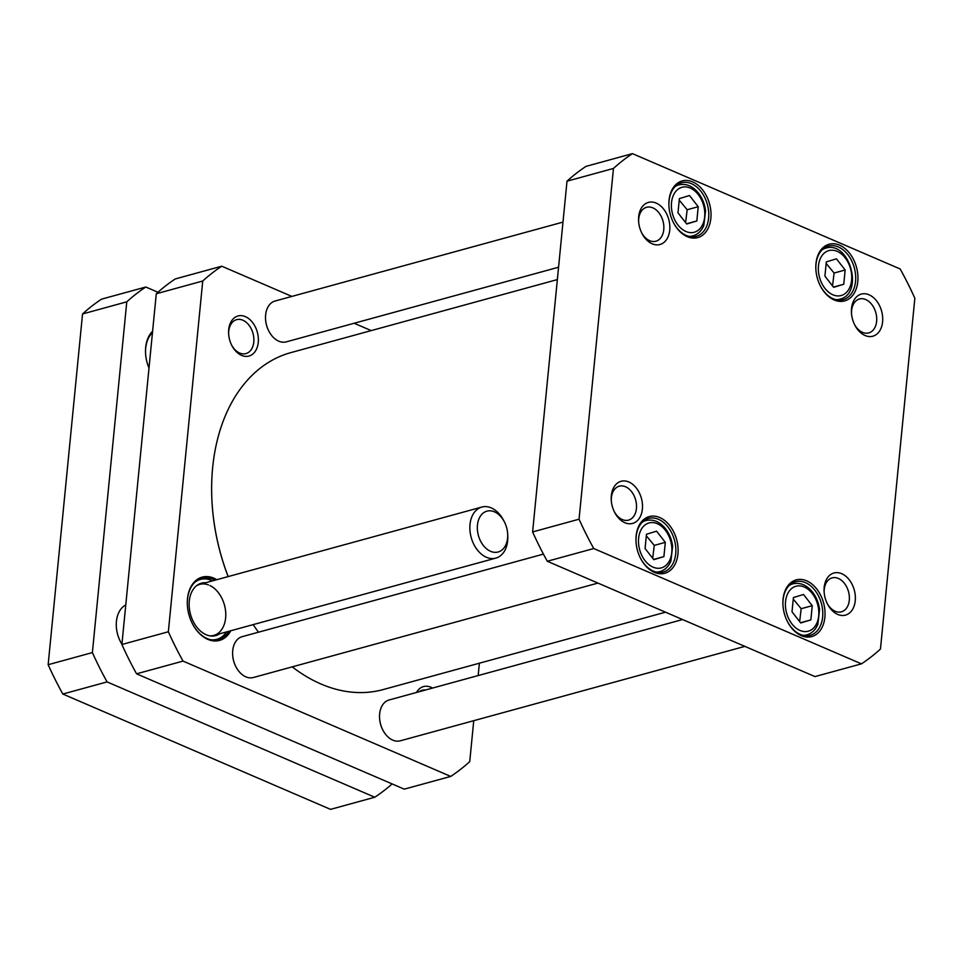 <?xml version="1.0" encoding="UTF-8"?>
<svg xmlns="http://www.w3.org/2000/svg" width="963" height="963" viewBox="0 0 963 963"><rect width="100%" height="100%" fill="white"/><g stroke="black" fill="none" stroke-linecap="round" stroke-linejoin="round"><path stroke-width="1.44" d="M843.757 284.254L833.633 287.323L824.918 276.14L826.314 261.888L836.426 258.818L845.153 270.001L843.757 284.254L833.452 287.082M656.585 531.179L665.313 542.362L663.916 556.614L653.793 559.684L645.078 548.501L646.474 534.248L656.585 531.179M689.496 195.525L698.223 206.708L696.827 220.96L686.703 224.018L677.988 212.835L679.384 198.595L689.496 195.525M803.515 594.484L812.242 605.667L810.846 619.907L800.722 622.977L792.007 611.794L793.404 597.554L803.515 594.484M880.459 649.038A283.206 195.886 -105.3 0 1 861.452 663.856L593.75 548.537A283.206 195.886 -105.3 0 1 579.064 519.201L613.455 168.453A283.206 195.886 -105.3 0 1 632.462 153.635L900.164 268.966A283.206 195.886 -105.3 0 1 914.85 298.289L880.459 649.038M806.657 580.833A29.384 20.319 74.7 0 0 782.967 605.221A29.384 20.319 74.7 0 0 787.421 621.52A29.384 20.319 74.7 0 0 822.318 626.913A29.384 20.319 74.7 0 0 806.657 580.833M692.638 181.875A29.384 20.319 74.7 0 0 668.948 206.263A29.384 20.319 74.7 0 0 673.414 222.561A29.384 20.319 74.7 0 0 708.299 227.954A29.384 20.319 74.7 0 0 692.638 181.875M869.059 294.798A21.824 15.095 74.7 0 0 851.461 312.915A21.824 15.095 74.7 0 0 854.771 325.025A21.824 15.095 74.7 0 0 880.688 329.033A21.824 15.095 74.7 0 0 869.059 294.798M628.851 481.994A21.824 15.095 74.7 0 0 611.252 500.11A21.824 15.095 74.7 0 0 614.563 512.22A21.824 15.095 74.7 0 0 640.491 516.228A21.824 15.095 74.7 0 0 628.851 481.994M656.2 203.097A21.824 15.095 74.7 0 0 638.589 221.225A21.824 15.095 74.7 0 0 641.912 233.323A21.824 15.095 74.7 0 0 667.828 237.331A21.824 15.095 74.7 0 0 656.2 203.097M841.71 573.695A21.824 15.095 74.7 0 0 824.111 591.812A21.824 15.095 74.7 0 0 827.422 603.921A21.824 15.095 74.7 0 0 853.35 607.93A21.824 15.095 74.7 0 0 841.71 573.695M839.567 245.168A29.384 20.319 74.7 0 0 815.878 269.568A29.384 20.319 74.7 0 0 820.344 285.855A29.384 20.319 74.7 0 0 855.228 291.247A29.384 20.319 74.7 0 0 839.567 245.168M659.727 517.528A29.384 20.319 74.7 0 0 636.037 541.928A29.384 20.319 74.7 0 0 640.491 558.215A29.384 20.319 74.7 0 0 675.388 563.608A29.384 20.319 74.7 0 0 659.727 517.528M685.62 222.622L687.161 209.741L679.228 200.135M687.161 209.741L698.223 206.708M696.827 220.96L686.523 223.777M799.639 621.58L801.18 608.7L793.247 599.094M801.18 608.7L812.242 605.667M810.846 619.907L800.542 622.736M652.709 558.287L654.25 545.395L646.317 535.801M654.25 545.395L665.313 542.362M663.916 556.614L653.6 559.443M832.55 285.927L834.09 273.035L826.158 263.429M834.09 273.035L845.153 270.001M636.049 542.169A27.795 19.224 -105.3 0 1 648.581 518.431A27.795 19.224 -105.3 0 1 658.475 519.322A27.795 19.224 -105.3 0 1 675.713 547.008A27.795 19.224 -105.3 0 1 663.278 572.034A27.795 19.224 -105.3 0 1 640.395 558.01M782.979 605.462A27.795 19.224 -105.3 0 1 795.51 581.724A27.795 19.224 -105.3 0 1 805.405 582.615A27.795 19.224 -105.3 0 1 822.643 610.301A27.795 19.224 -105.3 0 1 810.208 635.327A27.795 19.224 -105.3 0 1 787.325 621.304M815.89 269.796A27.795 19.224 -105.3 0 1 828.421 246.071A27.795 19.224 -105.3 0 1 838.316 246.949A27.795 19.224 -105.3 0 1 855.553 274.648A27.795 19.224 -105.3 0 1 843.119 299.674A27.795 19.224 -105.3 0 1 820.235 285.638M668.96 206.503A27.795 19.224 -105.3 0 1 681.491 182.765A27.795 19.224 -105.3 0 1 691.386 183.656A27.795 19.224 -105.3 0 1 708.624 211.342A27.795 19.224 -105.3 0 1 696.189 236.368A27.795 19.224 -105.3 0 1 673.306 222.345M632.462 153.635L586.01 166.37A283.206 195.886 74.7 0 0 567.002 181.188L532.611 531.937A283.206 195.886 74.7 0 0 547.297 561.26L814.987 676.592L861.452 663.856M824.159 592.474A17.599 12.17 -105.3 0 1 832.116 577.884A17.599 12.17 -105.3 0 1 838.376 578.45A17.599 12.17 -105.3 0 1 849.294 595.977A17.599 12.17 -105.3 0 1 841.409 611.818A17.599 12.17 -105.3 0 1 827.133 603.332M851.509 313.577A17.599 12.17 -105.3 0 1 859.465 298.987A17.599 12.17 -105.3 0 1 865.725 299.553A17.599 12.17 -105.3 0 1 876.631 317.08A17.599 12.17 -105.3 0 1 868.758 332.921A17.599 12.17 -105.3 0 1 854.482 324.435M638.638 221.875A17.599 12.17 -105.3 0 1 646.594 207.286A17.599 12.17 -105.3 0 1 652.854 207.852A17.599 12.17 -105.3 0 1 663.772 225.378A17.599 12.17 -105.3 0 1 655.899 241.219A17.599 12.17 -105.3 0 1 641.623 232.733M611.3 500.772A17.599 12.17 -105.3 0 1 619.257 486.183A17.599 12.17 -105.3 0 1 625.517 486.748A17.599 12.17 -105.3 0 1 636.435 504.275A17.599 12.17 -105.3 0 1 628.55 520.116A17.599 12.17 -105.3 0 1 614.274 511.63M567.002 181.188L613.455 168.453M532.611 531.937L579.064 519.201M547.297 561.26L593.75 548.537M221.743 266.197L175.29 278.933A283.206 195.886 74.7 0 0 156.283 293.751L121.892 644.5A283.206 195.886 74.7 0 0 136.565 673.823L404.267 789.154L450.732 776.419L183.03 661.1A283.206 195.886 -105.3 0 1 168.344 631.764L202.736 281.015A283.206 195.886 -105.3 0 1 221.743 266.197L291.873 296.411M473.748 720.685L469.739 761.601A283.206 195.886 -105.3 0 1 450.732 776.419M479.381 663.206L478.178 675.557M354.167 323.255L371.224 330.598M258.265 342.383A20.765 14.361 74.7 0 0 243.795 316.081A20.765 14.361 74.7 0 0 228.628 333.896A20.765 14.361 74.7 0 0 231.782 345.404A20.765 14.361 74.7 0 0 247.467 356.334A20.765 14.361 74.7 0 0 258.265 342.383M432.519 688.076A20.765 14.361 74.7 0 0 416.51 692.457M216.795 579.702A32.814 22.703 74.7 0 0 187.484 598.709A32.814 22.703 74.7 0 0 187.376 605.426A32.814 22.703 74.7 0 0 192.371 623.615A32.814 22.703 74.7 0 0 230.783 630.753M210.596 581.399L210.716 580.111A31.057 21.475 74.7 0 0 206.022 578.98L204.108 578.787A31.767 21.968 74.7 0 0 200.075 578.895M187.388 605.583A31.767 21.968 -105.3 0 1 187.508 599.239A31.767 21.968 -105.3 0 1 201.712 578.342A31.767 21.968 -105.3 0 1 214.821 580.244M228.821 631.295A31.767 21.968 -105.3 0 1 218.505 639.601A31.767 21.968 -105.3 0 1 192.299 623.482M216.819 639.962A31.767 21.968 74.7 0 0 220.346 638L221.887 636.868A31.057 21.475 74.7 0 0 226.461 631.933M419.146 691.735A17.599 12.17 -105.3 0 1 422.131 690.254A17.599 12.17 -105.3 0 1 425.453 690.014M228.664 334.378A17.599 12.17 -105.3 0 1 228.749 331.224A17.599 12.17 -105.3 0 1 236.621 319.656A17.599 12.17 -105.3 0 1 253.787 342.009A17.599 12.17 -105.3 0 1 245.914 353.59A17.599 12.17 -105.3 0 1 231.565 344.971M202.736 281.015L156.283 293.751M168.344 631.764L121.892 644.5M183.03 661.1L136.565 673.823M210.668 580.629L212.209 580.954M208.453 584.902A26.47 18.309 74.7 0 0 199.798 584.36A26.47 18.309 74.7 0 0 196.271 585.925M209.958 635.857A26.47 18.309 74.7 0 0 213.786 635.411A26.47 18.309 74.7 0 0 225.679 612.095A26.47 18.309 74.7 0 0 209.958 585.552M205.757 582.723A27.181 18.803 74.7 0 0 197.042 585.323A27.181 18.803 74.7 0 0 190.505 614.346A27.181 18.803 74.7 0 0 210.921 635.989A27.181 18.803 74.7 0 0 219.745 633.774M206.022 578.98A31.057 21.475 74.7 0 0 194.791 582.35M210.512 639.685A31.057 21.475 74.7 0 0 221.887 636.868M235.803 666.528A20.115 13.915 -105.3 0 1 235.73 666.396A20.115 13.915 -105.3 0 1 232.673 655.237A20.115 13.915 -105.3 0 1 232.661 655.081M597.939 583.084L253.389 677.507A21.174 14.65 -105.3 0 1 245.854 676.833A21.174 14.65 -105.3 0 1 235.875 666.673A21.174 14.65 -105.3 0 1 232.649 654.924A21.174 14.65 -105.3 0 1 242.195 636.663L543.421 554.11M258.529 632.197A174.688 120.832 -105.3 0 1 253.125 624.626M228.159 576.584A174.688 120.832 -105.3 0 1 212.089 503.276A174.688 120.832 -105.3 0 1 290.802 352.639L557.348 279.583M665.517 612.191L383.142 689.58A174.688 120.832 -105.3 0 1 292.234 666.865M212.101 503.432A173.629 120.098 74.7 0 0 212.101 503.589A173.629 120.098 74.7 0 0 228.135 576.596M268.713 330.863A20.115 13.915 -105.3 0 1 268.641 330.73A20.115 13.915 -105.3 0 1 265.583 319.572A20.115 13.915 -105.3 0 1 265.571 319.427M558.564 267.233L286.3 341.853A21.174 14.65 -105.3 0 1 278.764 341.179A21.174 14.65 -105.3 0 1 268.785 331.007A21.174 14.65 -105.3 0 1 265.559 319.271A21.174 14.65 -105.3 0 1 275.105 301.01L562.982 222.104M382.732 729.822A20.115 13.915 -105.3 0 1 382.66 729.689A20.115 13.915 -105.3 0 1 379.603 718.53A20.115 13.915 -105.3 0 1 379.591 718.386M744.868 646.378L400.319 740.812A21.174 14.65 -105.3 0 1 392.784 740.126A21.174 14.65 -105.3 0 1 382.805 729.966A21.174 14.65 -105.3 0 1 379.578 718.229A21.174 14.65 -105.3 0 1 389.124 699.969L682.574 619.546M145.798 287.022L101.548 299.144A283.206 195.886 74.7 0 0 82.541 313.962L48.15 664.711A283.206 195.886 74.7 0 0 62.836 694.034L330.538 809.365L374.776 797.232L107.074 681.912A283.206 195.886 -105.3 0 1 92.388 652.577L126.779 301.828A283.206 195.886 -105.3 0 1 145.798 287.022L157.944 292.246M392.122 783.918A283.206 195.886 -105.3 0 1 374.776 797.232M152.611 331.2A30.708 21.234 74.7 0 0 145.582 353.698A30.708 21.234 74.7 0 0 149 368.047M145.594 353.927A29.119 20.139 -105.3 0 1 152.467 332.644M126.779 301.828L82.541 313.962M92.388 652.577L48.15 664.711M107.074 681.912L62.836 694.034M116.342 626.865A25.941 17.936 74.7 0 0 116.354 626.937A25.941 17.936 74.7 0 0 120.291 641.322A25.941 17.936 74.7 0 0 120.327 641.394M125.768 604.945A26.47 18.309 74.7 0 0 116.342 626.781A26.47 18.309 74.7 0 0 120.363 641.454A26.47 18.309 74.7 0 0 121.916 644.199M504.443 521.994L503.733 520.61A26.47 18.309 74.7 0 0 496.017 510.811A26.47 18.309 74.7 0 0 481.837 507.056A26.47 18.309 74.7 0 0 471.184 537.426A26.47 18.309 74.7 0 0 495.837 558.107A26.47 18.309 74.7 0 0 507.754 535.284L507.657 533.731A21.174 14.65 74.7 0 0 504.443 521.994A21.174 14.65 74.7 0 0 498.268 514.158A21.174 14.65 74.7 0 0 477.732 523.102A21.174 14.65 74.7 0 0 491.431 551.655A21.174 14.65 74.7 0 0 507.657 533.731M841.481 295.448A23.293 16.106 -105.3 0 1 818.454 265.932A23.293 16.106 -105.3 0 1 845.165 257.831A23.293 16.106 -105.3 0 1 841.481 295.448M665.325 530.192A23.293 16.106 -105.3 0 1 661.641 567.809A23.293 16.106 -105.3 0 1 638.613 538.293A23.293 16.106 -105.3 0 1 665.325 530.192M698.235 194.538A23.293 16.106 -105.3 0 1 694.552 232.155A23.293 16.106 -105.3 0 1 671.524 202.627A23.293 16.106 -105.3 0 1 698.235 194.538M812.254 593.497A23.293 16.106 -105.3 0 1 808.571 631.114A23.293 16.106 -105.3 0 1 785.543 601.586A23.293 16.106 -105.3 0 1 812.254 593.497M688.774 236.344A26.47 18.309 74.7 0 0 692.891 235.911C697.898 234.394 701.533 230.891 703.821 225.378L705.554 210.716C704.723 204.084 702.376 198.234 698.524 193.19C692.758 186.064 686.21 183.283 678.891 184.848A26.47 18.309 74.7 0 0 675.135 186.581M802.793 635.303A26.47 18.309 74.7 0 0 806.91 634.858C811.905 633.353 815.553 629.85 817.84 624.337L819.561 609.675C818.743 603.043 816.395 597.192 812.543 592.149C806.777 585.023 800.229 582.242 792.91 583.807A26.47 18.309 74.7 0 0 789.154 585.54M655.863 571.998A26.47 18.309 74.7 0 0 659.98 571.565C664.976 570.06 668.623 566.545 670.91 561.044L672.631 546.37C671.813 539.737 669.466 533.899 665.614 528.843C659.848 521.717 653.299 518.949 645.98 520.514A26.47 18.309 74.7 0 0 642.213 522.235M835.703 299.637A26.47 18.309 74.7 0 0 839.82 299.204L840.193 299.096C864.232 293.053 849.45 240.461 825.821 248.153A26.47 18.309 74.7 0 0 822.065 249.874M837.112 299.938L839.82 299.204A26.47 18.309 74.7 0 0 840.145 299.108M678.891 184.848L676.195 185.594M692.891 235.911L690.182 236.645M792.91 583.807L790.214 584.553M806.91 634.858L804.201 635.604M645.98 520.514L643.284 521.26M659.98 571.565L657.272 572.311M825.821 248.153L823.124 248.887M213.786 635.411L495.837 558.107M199.798 584.36L481.837 507.056"/></g></svg>
